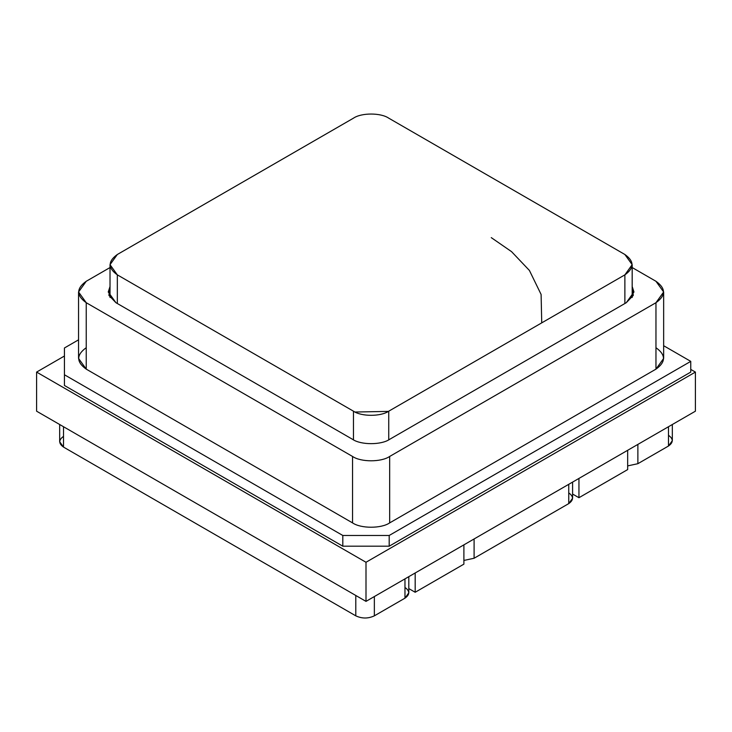 <?xml version="1.0" encoding="UTF-8"?>
<svg xmlns="http://www.w3.org/2000/svg" width="732" height="732" viewBox="0 0 732 732"><rect width="100%" height="100%" fill="white"/><g stroke="black" fill="none" stroke-linecap="round" stroke-linejoin="round"><path stroke-width="1.1" d="M463.896 544.855L463.896 564.143L463.896 544.855M415.181 592.27L463.896 564.143L415.181 592.27L415.181 572.982L415.181 592.27L408.813 588.592L415.181 592.27M474.098 558.251L568.746 503.607L568.746 484.319L568.746 503.607L474.098 558.251L463.896 560.447L474.098 558.251L474.098 538.962L474.098 558.251M568.746 492.892C573.751 496.461 573.751 500.038 568.746 503.607L572.589 498.245L572.589 482.104M637.874 444.406L637.874 463.695L668.49 446.017L668.49 426.729L668.49 446.017L637.874 463.695L627.663 465.9L637.874 463.695L637.874 444.406M668.49 435.302C673.495 438.871 673.495 442.448 668.49 446.017L672.333 440.664L672.333 424.514M59.667 424.514L59.667 441.735L63.51 447.087L63.51 426.729L63.51 447.087L355.798 615.841L355.798 595.482L355.798 615.841L63.51 447.087C58.505 443.519 58.505 439.95 63.51 436.373M374.354 596.553L374.354 615.841L404.97 598.163L404.97 578.875L404.97 598.163L374.354 615.841C368.169 618.723 361.983 618.723 355.798 615.841C361.983 618.723 368.169 618.723 374.354 615.841L374.354 596.553M404.97 587.448C409.975 591.017 409.975 594.585 404.97 598.163L408.813 592.801L408.813 576.651M627.663 450.299L627.663 469.587L627.663 450.299M572.589 494.036L578.948 497.714L578.948 478.426L578.948 497.714L627.663 469.587L578.948 497.714L572.589 494.036M690.761 369.413L695.4 372.085L695.4 411.192L695.4 372.085L366 562.268L36.6 372.085L64.434 356.017L36.6 372.085L36.6 411.192L36.6 372.085L366 562.268L366 601.375L366 562.268L695.4 372.085L690.761 369.413M36.6 411.192L366 601.375L695.4 411.192L366 601.375L36.6 411.192M355.047 412.025L388.363 411.402L355.047 412.025M491.264 237.625L511.549 251.643L529.41 270.447L541.104 294.447L541.735 322.858M690.761 372.085L389.195 546.191L342.805 546.191L64.434 385.48L342.805 546.191L389.195 546.191L690.761 372.085L690.761 361.37L389.195 535.476L389.195 546.191L389.195 535.476L342.805 535.476L342.805 546.191L342.805 535.476L64.434 374.766L64.434 385.48L64.434 347.984L78.553 339.831L64.434 347.984L64.434 374.766L342.805 535.476L389.195 535.476L690.761 361.37L690.761 372.085M663.649 345.724L690.761 361.37L663.649 345.724M655.963 347.709C665.974 354.855 665.974 362.001 655.963 369.138L389.662 522.895C381.308 528.669 360.894 528.669 352.55 522.895L86.239 369.138C76.229 362.001 76.229 354.855 86.239 347.709M78.553 291.995L86.239 281.28C76.229 288.426 76.229 295.572 86.239 302.709L78.553 291.995L78.553 358.424L86.239 369.138L86.239 302.709L352.55 456.457L86.239 302.709L86.239 369.138L352.55 522.895L352.55 456.457C360.894 462.24 381.308 462.24 389.662 456.457C381.308 462.24 360.894 462.24 352.55 456.457L352.55 522.895C360.894 528.669 381.308 528.669 389.662 522.895L389.662 456.457L655.963 302.709L389.662 456.457L389.662 522.895L655.963 369.138L655.963 302.709C665.974 295.572 665.974 288.426 655.963 281.28L632.183 267.555L655.963 281.28L663.649 291.995L655.963 302.709L655.963 369.138L663.649 358.424L663.649 291.995M86.239 281.28L110.02 267.555L86.239 281.28M352.55 439.319L115.931 302.709L108.912 295.399L110.02 286.523L108.245 291.995L115.931 302.709L352.55 439.319C360.894 445.102 381.308 445.102 389.662 439.319C381.308 445.102 360.894 445.102 352.55 439.319M632.183 286.523L633.29 295.399L626.272 302.709L389.662 439.319L626.272 302.709L633.958 291.995L632.183 286.523M388.738 118.163L624.881 254.498L388.738 118.163C380.796 112.673 361.407 112.673 353.474 118.163L117.33 254.498L353.474 118.163C361.407 112.673 380.796 112.673 388.738 118.163M624.881 274.857L388.738 411.192L388.738 439.831L388.738 411.192L624.881 274.857C634.388 268.068 634.388 261.287 624.881 254.498L632.183 264.673L624.881 274.857L624.881 303.515L624.881 274.857M353.474 411.192L117.33 274.857L117.33 303.515L117.33 274.857L353.474 411.192C361.407 416.682 380.796 416.682 388.738 411.192C380.796 416.682 361.407 416.682 353.474 411.192L353.474 439.831L353.474 411.192M117.33 254.498C107.814 261.287 107.814 268.068 117.33 274.857L110.02 264.673L117.33 254.498M632.183 264.673L632.183 297.476M110.02 264.673L110.02 297.476"/></g></svg>

